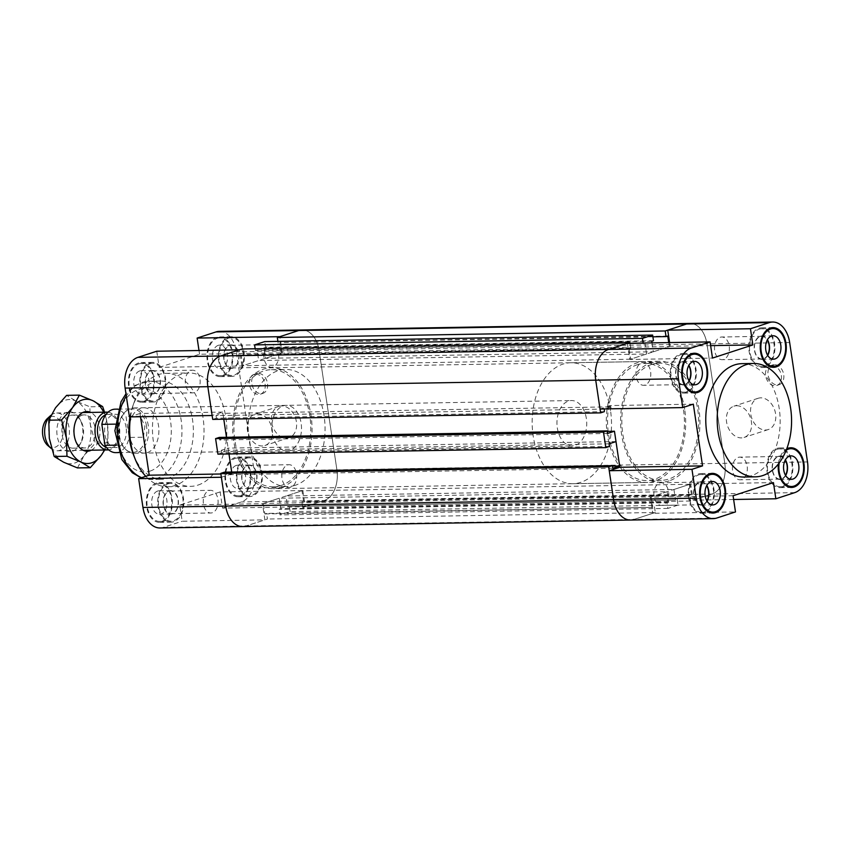 <?xml version="1.0" encoding="UTF-8"?>
<svg xmlns="http://www.w3.org/2000/svg" width="850" height="850" viewBox="0 0 850 850"><rect width="100%" height="100%" fill="white"/><g stroke="black" fill="none" stroke-linecap="round" stroke-linejoin="round"><path stroke-width="0.64" stroke-dasharray="4.25 3.19" d="M295.184 485.318A58.586 38.431 -91 0 1 287.608 486.604A58.586 38.431 -91 0 1 248.2 428.676A58.586 38.431 -91 0 1 285.642 369.453A58.586 38.431 -91 0 1 324.764 421.568A58.586 38.431 -91 0 1 295.184 485.318M280.925 485.562A58.586 38.431 -91 0 1 273.349 486.837A58.586 38.431 -91 0 1 233.931 428.91A58.586 38.431 -91 0 1 271.384 369.686A58.586 38.431 -91 0 1 310.505 421.802A58.586 38.431 -91 0 1 280.925 485.562M289.935 450.203A22.674 14.875 -91 0 1 287.002 450.702A22.674 14.875 -91 0 1 271.745 428.262A22.674 14.875 -91 0 1 286.259 405.354A22.674 14.875 -91 0 1 301.389 425.531A22.674 14.875 -91 0 1 289.935 450.203M220.883 473.992L231.944 473.801L231.678 472.047L224.857 474.757L224.474 472.164M615.995 441.586L228.108 448.109L228.979 453.964L226.493 437.304L219.672 440.013L219.279 437.421M693.324 404.154L610.608 405.546L611.097 408.808L610.799 406.842L222.913 413.366L223.784 419.22L222.721 412.08L212.139 415.522M140.494 416.723L140.006 413.472L222.721 412.08M156.761 351.22L159.173 367.391L241.889 365.999L282.264 352.846L279.852 336.674M159.173 367.391L199.548 354.237L282.264 352.846M199.548 354.237L198.996 350.508M241.889 365.999L239.466 349.828M302.844 490.535L305.256 506.706L222.551 508.098L220.129 491.927L302.844 490.535L262.469 503.689L264.881 519.86L246.022 526.001L267.421 519.031L266.581 513.4L264.881 513.942L263.309 503.413L279.267 498.217L280.84 508.746L279.151 509.299L279.99 514.93L290.147 511.626L678.034 505.091L667.888 508.406L667.037 502.764L279.151 509.299M220.129 491.927L179.754 505.081L182.166 521.252L264.881 519.86M179.754 505.081L262.469 503.689M231.944 473.801L221.372 477.254M140.006 413.472L129.434 416.914M222.551 508.098L241.411 501.946A25.893 16.989 89 0 0 254.182 471.229L236.343 351.836A25.893 16.989 89 0 0 219.343 331.351M733.624 499.492L693.154 500.172L712.013 494.031A25.893 16.989 89 0 0 724.784 463.314L706.945 343.921A25.893 16.989 89 0 0 689.945 323.425A25.893 16.989 -91 0 1 706.945 343.921L724.784 463.314A25.893 16.989 -91 0 1 712.013 494.031L690.614 501.001L302.717 507.524L324.116 500.554A25.893 16.989 89 0 0 336.897 469.837L319.058 350.444A25.893 16.989 89 0 0 302.058 329.959A25.893 16.989 -91 0 1 319.058 350.444L336.897 469.837A25.893 16.989 -91 0 1 324.116 500.554L305.256 506.706M159.959 527.967A25.893 16.989 89 0 0 163.306 527.393L182.166 521.252M197.944 485.106A56.695 37.198 89 0 0 226.567 423.406A56.695 37.198 89 0 0 188.7 372.969A56.695 37.198 89 0 0 152.458 430.281A56.695 37.198 89 0 0 190.602 486.349A56.695 37.198 89 0 0 197.944 485.106M138.486 362.993A19.848 13.016 89 0 0 128.467 384.582A19.848 13.016 89 0 0 141.716 402.231A19.848 13.016 89 0 0 154.403 382.181A19.848 13.016 89 0 0 141.047 362.557A19.848 13.016 89 0 0 138.486 362.993M217.069 337.386A19.848 13.016 89 0 0 207.049 358.976A19.848 13.016 89 0 0 220.299 376.624A19.848 13.016 89 0 0 232.985 356.575A19.848 13.016 89 0 0 219.629 336.951A19.848 13.016 89 0 0 217.069 337.386M235.014 457.513A19.848 13.016 89 0 0 224.995 479.103A19.848 13.016 89 0 0 238.255 496.761A19.848 13.016 89 0 0 250.931 476.701A19.848 13.016 89 0 0 237.586 457.077A19.848 13.016 89 0 0 235.014 457.513M156.442 483.119A19.848 13.016 89 0 0 146.423 504.709A19.848 13.016 89 0 0 159.673 522.367A19.848 13.016 89 0 0 172.359 502.308A19.848 13.016 89 0 0 159.003 482.683A19.848 13.016 89 0 0 156.442 483.119M258.134 373.341A10.391 7.692 -108 0 0 256.434 373.618A10.391 7.692 -108 0 0 252.344 385.889A10.391 7.692 -108 0 0 262.884 393.38A10.391 7.692 -108 0 0 267.283 382.234A10.391 7.692 -108 0 0 258.134 373.341M255.722 374.127A10.391 7.692 72 0 1 264.86 383.021A10.391 7.692 72 0 1 260.461 394.166A10.391 7.692 72 0 1 249.932 386.676A10.391 7.692 72 0 1 254.023 374.404A10.391 7.692 72 0 1 255.722 374.127M281.594 405.918A16.437 12.166 -108 0 0 278.906 406.364A16.437 12.166 -108 0 0 272.436 425.776A16.437 12.166 -108 0 0 289.096 437.633A16.437 12.166 -108 0 0 296.055 419.996A16.437 12.166 -108 0 0 281.594 405.918M257.412 413.801A16.437 12.166 72 0 1 271.883 427.869A16.437 12.166 72 0 1 264.924 445.506A16.437 12.166 72 0 1 248.253 433.659A16.437 12.166 72 0 1 254.724 414.248A16.437 12.166 72 0 1 257.412 413.801M194.384 392.615A11.337 7.438 -91 0 1 192.918 392.87A11.337 7.438 -91 0 1 185.343 382.776A11.337 7.438 -91 0 1 191.069 370.441A11.337 7.438 -91 0 1 192.536 370.196A11.337 7.438 -91 0 1 200.111 380.279A11.337 7.438 -91 0 1 194.384 392.615M151.077 370.749A11.719 7.682 -91 0 1 152.596 370.483A11.719 7.682 -91 0 1 160.48 382.075A11.719 7.682 -91 0 1 152.979 393.922A11.719 7.682 -91 0 1 145.169 383.488A11.719 7.682 -91 0 1 151.077 370.749M154.456 393.295A11.337 7.438 -91 0 1 152.989 393.539A11.337 7.438 -91 0 1 145.361 382.319A11.337 7.438 -91 0 1 152.607 370.866A11.337 7.438 -91 0 1 160.172 380.959A11.337 7.438 -91 0 1 154.456 393.295M139.676 370.94A11.719 7.682 89 0 0 133.758 383.679A11.719 7.682 89 0 0 141.578 394.113A11.719 7.682 89 0 0 149.069 382.277A11.719 7.682 89 0 0 141.185 370.685A11.719 7.682 89 0 0 139.676 370.94M290.913 487.146A11.337 7.438 -91 0 1 289.446 487.39A11.337 7.438 -91 0 1 281.871 477.307A11.337 7.438 -91 0 1 287.598 464.971A11.337 7.438 -91 0 1 289.064 464.716A11.337 7.438 -91 0 1 296.639 474.799A11.337 7.438 -91 0 1 290.913 487.146M247.616 465.269A11.719 7.682 -91 0 1 249.135 465.014A11.719 7.682 -91 0 1 257.019 476.606A11.719 7.682 -91 0 1 249.518 488.442A11.719 7.682 -91 0 1 241.697 478.008A11.719 7.682 -91 0 1 247.616 465.269M250.984 487.815A11.337 7.438 -91 0 1 249.518 488.059A11.337 7.438 -91 0 1 241.889 476.85A11.337 7.438 -91 0 1 249.146 465.386A11.337 7.438 -91 0 1 256.711 475.479A11.337 7.438 -91 0 1 250.984 487.815M236.204 465.46A11.719 7.682 89 0 0 230.286 478.21A11.719 7.682 89 0 0 238.106 488.633A11.719 7.682 89 0 0 245.607 476.797A11.719 7.682 89 0 0 237.724 465.205A11.719 7.682 89 0 0 236.204 465.46M272.956 367.009A11.337 7.438 -91 0 1 271.49 367.264A11.337 7.438 -91 0 1 263.925 357.17A11.337 7.438 -91 0 1 269.652 344.834A11.337 7.438 -91 0 1 271.118 344.59A11.337 7.438 -91 0 1 278.683 354.673A11.337 7.438 -91 0 1 272.956 367.009M229.659 345.142A11.719 7.682 -91 0 1 231.179 344.877A11.719 7.682 -91 0 1 239.062 356.469A11.719 7.682 -91 0 1 231.561 368.316A11.719 7.682 -91 0 1 223.741 357.882A11.719 7.682 -91 0 1 229.659 345.142M233.028 367.689A11.337 7.438 -91 0 1 231.561 367.933A11.337 7.438 -91 0 1 223.933 356.713A11.337 7.438 -91 0 1 231.189 345.259A11.337 7.438 -91 0 1 238.754 355.353A11.337 7.438 -91 0 1 233.028 367.689M218.248 345.334A11.719 7.682 89 0 0 212.341 358.073A11.719 7.682 89 0 0 220.15 368.507A11.719 7.682 89 0 0 227.651 356.671A11.719 7.682 89 0 0 219.768 345.079A11.719 7.682 89 0 0 218.248 345.334M212.33 512.752A11.337 7.438 -91 0 1 210.864 512.996A11.337 7.438 -91 0 1 203.299 502.913A11.337 7.438 -91 0 1 209.026 490.578A11.337 7.438 -91 0 1 210.492 490.322A11.337 7.438 -91 0 1 218.057 500.406A11.337 7.438 -91 0 1 212.33 512.752M169.033 490.875A11.719 7.682 -91 0 1 170.553 490.62A11.719 7.682 -91 0 1 178.436 502.212A11.719 7.682 -91 0 1 170.935 514.048A11.719 7.682 -91 0 1 163.115 503.614A11.719 7.682 -91 0 1 169.033 490.875M172.401 513.421A11.337 7.438 -91 0 1 170.935 513.666A11.337 7.438 -91 0 1 163.306 502.456A11.337 7.438 -91 0 1 170.563 490.992A11.337 7.438 -91 0 1 178.128 501.086A11.337 7.438 -91 0 1 172.401 513.421M157.622 491.066A11.719 7.682 89 0 0 151.714 503.816A11.719 7.682 89 0 0 159.524 514.239A11.719 7.682 89 0 0 167.025 502.403A11.719 7.682 89 0 0 159.141 490.811A11.719 7.682 89 0 0 157.622 491.066M167.981 483.852A18.902 12.399 -91 0 1 170.425 483.438A18.902 12.399 -91 0 1 183.143 502.127A18.902 12.399 -91 0 1 171.062 521.231A18.902 12.399 -91 0 1 158.44 504.422A18.902 12.399 -91 0 1 167.981 483.852M156.581 484.043A18.902 12.399 -91 0 1 159.024 483.629A18.902 12.399 -91 0 1 171.732 502.318A18.902 12.399 -91 0 1 159.662 521.422A18.902 12.399 -91 0 1 147.039 504.613A18.902 12.399 -91 0 1 156.581 484.043M167.843 482.928A19.848 13.016 -91 0 1 170.414 482.492A19.848 13.016 -91 0 1 183.759 502.116A19.848 13.016 -91 0 1 171.084 522.176A19.848 13.016 -91 0 1 157.824 504.517A19.848 13.016 -91 0 1 167.843 482.928M246.564 458.246A18.902 12.399 -91 0 1 249.008 457.831A18.902 12.399 -91 0 1 261.726 476.521A18.902 12.399 -91 0 1 249.645 495.624A18.902 12.399 -91 0 1 237.023 478.816A18.902 12.399 -91 0 1 246.564 458.246M235.153 458.437A18.902 12.399 -91 0 1 237.596 458.022A18.902 12.399 -91 0 1 250.314 476.712A18.902 12.399 -91 0 1 238.234 495.816A18.902 12.399 -91 0 1 225.611 479.007A18.902 12.399 -91 0 1 235.153 458.437M246.426 457.321A19.848 13.016 -91 0 1 248.997 456.886A19.848 13.016 -91 0 1 262.342 476.51A19.848 13.016 -91 0 1 249.666 496.57A19.848 13.016 -91 0 1 236.406 478.911A19.848 13.016 -91 0 1 246.426 457.321M228.607 338.119A18.902 12.399 -91 0 1 231.051 337.705A18.902 12.399 -91 0 1 243.769 356.384A18.902 12.399 -91 0 1 231.689 375.487A18.902 12.399 -91 0 1 219.066 358.679A18.902 12.399 -91 0 1 228.607 338.119M217.207 338.311A18.902 12.399 -91 0 1 219.651 337.896A18.902 12.399 -91 0 1 232.358 356.575A18.902 12.399 -91 0 1 220.288 375.689A18.902 12.399 -91 0 1 207.666 358.87A18.902 12.399 -91 0 1 217.207 338.311M228.469 337.195A19.848 13.016 -91 0 1 231.041 336.759A19.848 13.016 -91 0 1 244.386 356.373A19.848 13.016 -91 0 1 231.71 376.433A19.848 13.016 -91 0 1 218.45 358.785A19.848 13.016 -91 0 1 228.469 337.195M150.036 363.726A18.902 12.399 -91 0 1 152.479 363.311A18.902 12.399 -91 0 1 165.187 381.99A18.902 12.399 -91 0 1 153.117 401.094A18.902 12.399 -91 0 1 140.494 384.285A18.902 12.399 -91 0 1 150.036 363.726M138.624 363.917A18.902 12.399 -91 0 1 141.068 363.502A18.902 12.399 -91 0 1 153.786 382.181A18.902 12.399 -91 0 1 141.706 401.296A18.902 12.399 -91 0 1 129.083 384.476A18.902 12.399 -91 0 1 138.624 363.917M149.898 362.801A19.848 13.016 -91 0 1 152.458 362.366A19.848 13.016 -91 0 1 165.814 381.979A19.848 13.016 -91 0 1 153.127 402.039A19.848 13.016 -91 0 1 139.878 384.391A19.848 13.016 -91 0 1 149.898 362.801M147.337 452.604A22.674 14.875 89 0 0 158.78 427.922A22.674 14.875 89 0 0 143.639 407.756A22.674 14.875 89 0 0 140.707 408.244A22.674 14.875 89 0 0 129.253 432.916A22.674 14.875 89 0 0 144.383 453.103A22.674 14.875 89 0 0 147.337 452.604M145.796 476.319A56.695 37.198 89 0 0 167.79 486.731A56.695 37.198 89 0 0 175.121 485.488A56.695 37.198 89 0 0 203.745 423.789A56.695 37.198 89 0 0 165.877 373.352A56.695 37.198 89 0 0 134.034 402.56A56.695 37.198 89 0 0 130.528 416.893M133.524 454.899A49.141 32.236 89 0 0 161.957 479.262A49.141 32.236 89 0 0 168.311 478.189A49.141 32.236 89 0 0 193.12 424.713A49.141 32.236 89 0 0 160.299 381.013A49.141 32.236 89 0 0 132.706 406.321A49.141 32.236 89 0 0 129.954 416.904M669.099 480.877A60.477 39.674 -91 0 1 661.268 482.205A60.477 39.674 -91 0 1 620.585 422.365A60.477 39.674 -91 0 1 659.281 361.271A60.477 39.674 -91 0 1 699.635 415.098A60.477 39.674 -91 0 1 669.099 480.877M281.201 487.401A60.477 39.674 89 0 0 311.737 421.6A60.477 39.674 89 0 0 271.352 367.795A60.477 39.674 89 0 0 263.521 369.123A60.477 39.674 89 0 0 232.985 434.902A60.477 39.674 89 0 0 273.339 488.729A60.477 39.674 89 0 0 281.201 487.401M630.02 343.251L630.742 348.107L629.053 348.659L630.626 359.199L646.584 353.993L258.687 360.527L242.728 365.723L241.156 355.194L242.856 354.641L242.006 348.999M630.626 359.199L242.728 365.723M612.436 466.098L231.752 472.515M690.614 501.001L689.764 495.359L691.464 494.806L689.892 484.277L673.933 489.473L286.036 496.007L301.994 490.801L303.567 501.341L301.877 501.893L302.717 507.524M689.892 484.277L301.994 490.801M689.764 495.359L301.877 501.893M691.464 494.806L303.567 501.341M667.037 502.764L668.737 502.212L667.165 491.683L279.267 498.217M667.165 491.683L651.206 496.878L263.309 503.413M651.206 496.878L652.779 507.418L264.881 513.942M652.779 507.418L266.581 513.4M654.468 506.866L655.308 512.497L267.421 519.031M655.308 512.497L633.909 519.477L652.768 513.326L735.484 511.934M242.675 526.575A25.893 16.989 89 0 0 246.022 526.001L163.306 527.393M612.754 468.223L224.857 474.757M607.24 431.354L226.557 437.761M610.799 406.842L604.424 408.914M603.914 409.084L216.017 415.618L222.913 413.366M604.297 411.676L216.41 418.2L216.017 415.618M212.723 419.401L216.41 418.2M630.742 348.107L242.856 354.641M629.053 348.659L241.156 355.194M652.024 342.879L653.352 351.783L265.466 358.317L263.882 347.788L265.582 347.236L264.733 341.594M653.352 351.783L669.311 346.587L281.414 353.122L265.466 358.317M669.311 346.587L668.716 342.603M667.739 336.058L279.841 342.582L281.414 353.122M652.896 336.823L279.841 342.582M277.886 341.371L278.152 343.134M667.888 508.406L279.99 514.93M668.737 502.212L280.84 508.746M673.933 489.473L675.506 500.013L287.608 506.536L286.036 496.007M675.506 500.013L287.608 506.536M677.195 499.46L678.034 505.091M290.147 511.626L289.308 505.984M607.559 433.479L219.672 440.013M609.11 443.828L221.212 450.362L228.108 448.109M609.492 446.42L221.606 452.944L221.212 450.362M217.919 454.144L221.606 452.944M255.159 348.776L255.425 350.54L257.114 349.987L258.687 360.527M651.78 341.254L263.882 347.788M653.469 340.701L265.582 347.236M646.584 353.993L645.012 343.464L257.114 349.987M645.012 343.464L255.425 350.54M643.312 344.016L643.174 343.028M637.436 364.682A58.586 38.431 89 0 0 607.856 428.432A58.586 38.431 89 0 0 646.977 480.547A58.586 38.431 89 0 0 684.42 421.324A58.586 38.431 89 0 0 645.012 363.396A58.586 38.431 89 0 0 637.436 364.682M651.695 364.438A58.586 38.431 89 0 0 622.115 428.198A58.586 38.431 89 0 0 661.247 480.314A58.586 38.431 89 0 0 698.689 421.09A58.586 38.431 89 0 0 659.271 363.163A58.586 38.431 89 0 0 651.695 364.438M710.632 345.631L670.161 346.311L629.776 359.465L712.491 358.073M670.161 346.311L669.598 342.592M627.364 343.294L629.776 359.465M773.447 482.609L690.731 484.001L693.154 500.172M733.072 495.763L650.356 497.154L652.768 513.326M610.608 405.546L600.036 408.988M650.356 497.154L690.731 484.001M630.562 520.041A25.893 16.989 89 0 0 633.909 519.477L246.022 526.001M742.018 363.651A56.695 37.198 -91 0 1 779.875 414.088A56.695 37.198 -91 0 1 751.251 475.788A56.695 37.198 -91 0 1 743.92 477.031M778.398 463.962A19.848 13.016 -91 0 1 786.718 448.896M774.382 364.65A10.391 7.692 -108 0 0 772.671 364.926A10.391 7.692 -108 0 0 768.591 377.198A10.391 7.692 -108 0 0 779.121 384.689A10.391 7.692 -108 0 0 783.519 373.543A10.391 7.692 -108 0 0 774.382 364.65M771.959 365.436A10.391 7.692 72 0 1 781.107 374.329A10.391 7.692 72 0 1 776.709 385.475A10.391 7.692 72 0 1 766.169 377.984A10.391 7.692 72 0 1 770.259 365.712A10.391 7.692 72 0 1 771.959 365.436M760.75 397.853A16.437 12.166 -108 0 0 758.062 398.299A16.437 12.166 -108 0 0 751.591 417.711A16.437 12.166 -108 0 0 768.262 429.569A16.437 12.166 -108 0 0 775.221 411.931A16.437 12.166 -108 0 0 760.75 397.853M736.578 405.737A16.437 12.166 72 0 1 751.039 419.804A16.437 12.166 72 0 1 744.079 437.442A16.437 12.166 72 0 1 727.419 425.584A16.437 12.166 72 0 1 733.89 406.183A16.437 12.166 72 0 1 736.578 405.737M641.707 362.854A11.337 7.438 -91 0 1 643.174 362.61A11.337 7.438 -91 0 1 650.803 373.819A11.337 7.438 -91 0 1 643.556 385.284A11.337 7.438 -91 0 1 635.981 375.201A11.337 7.438 -91 0 1 641.707 362.854M689.127 381.034A11.719 7.682 -91 0 1 683.485 384.986A11.719 7.682 -91 0 1 675.665 374.563A11.719 7.682 -91 0 1 681.583 361.813A11.719 7.682 -91 0 1 683.092 361.558A11.719 7.682 -91 0 1 688.861 365.33M688.957 380.747A11.337 7.438 -91 0 1 684.951 384.359A11.337 7.438 -91 0 1 683.485 384.614A11.337 7.438 -91 0 1 675.909 374.521A11.337 7.438 -91 0 1 681.636 362.185A11.337 7.438 -91 0 1 683.102 361.941A11.337 7.438 -91 0 1 688.702 365.617M738.236 457.385A11.337 7.438 -91 0 1 739.702 457.13A11.337 7.438 -91 0 1 747.331 468.339A11.337 7.438 -91 0 1 740.084 479.804A11.337 7.438 -91 0 1 732.509 469.721A11.337 7.438 -91 0 1 738.236 457.385M785.666 475.554A11.719 7.682 -91 0 1 780.024 479.517A11.719 7.682 -91 0 1 772.193 469.094A11.719 7.682 -91 0 1 778.111 456.333A11.719 7.682 -91 0 1 779.631 456.078A11.719 7.682 -91 0 1 785.4 459.85M785.496 475.267A11.337 7.438 -91 0 1 781.479 478.89A11.337 7.438 -91 0 1 780.013 479.134A11.337 7.438 -91 0 1 772.448 469.051A11.337 7.438 -91 0 1 778.164 456.705A11.337 7.438 -91 0 1 779.631 456.461A11.337 7.438 -91 0 1 785.241 460.137M720.29 337.248A11.337 7.438 -91 0 1 721.756 337.004A11.337 7.438 -91 0 1 729.385 348.213A11.337 7.438 -91 0 1 722.139 359.678A11.337 7.438 -91 0 1 714.563 349.594A11.337 7.438 -91 0 1 720.29 337.248M767.709 355.428A11.719 7.682 -91 0 1 762.067 359.38A11.719 7.682 -91 0 1 754.247 348.957A11.719 7.682 -91 0 1 760.155 336.207A11.719 7.682 -91 0 1 761.674 335.952A11.719 7.682 -91 0 1 767.444 339.724M767.539 355.141A11.337 7.438 -91 0 1 763.534 358.753A11.337 7.438 -91 0 1 762.067 359.008A11.337 7.438 -91 0 1 754.492 348.914A11.337 7.438 -91 0 1 760.219 336.579A11.337 7.438 -91 0 1 761.685 336.334A11.337 7.438 -91 0 1 767.284 340.011M659.664 482.991A11.337 7.438 -91 0 1 661.13 482.736A11.337 7.438 -91 0 1 668.759 493.946A11.337 7.438 -91 0 1 661.513 505.41A11.337 7.438 -91 0 1 653.937 495.327A11.337 7.438 -91 0 1 659.664 482.991M707.083 501.16A11.719 7.682 -91 0 1 701.441 505.123A11.719 7.682 -91 0 1 693.621 494.7A11.719 7.682 -91 0 1 699.529 481.939A11.719 7.682 -91 0 1 701.048 481.684A11.719 7.682 -91 0 1 706.817 485.456M706.913 500.873A11.337 7.438 -91 0 1 702.907 504.496A11.337 7.438 -91 0 1 701.441 504.741A11.337 7.438 -91 0 1 693.866 494.658A11.337 7.438 -91 0 1 699.593 482.311A11.337 7.438 -91 0 1 701.059 482.067A11.337 7.438 -91 0 1 706.658 485.743M698.487 474.927A18.902 12.399 -91 0 1 700.931 474.513A18.902 12.399 -91 0 1 713.639 493.202A18.902 12.399 -91 0 1 701.548 512.295A18.902 12.399 -91 0 1 688.946 495.476A18.902 12.399 -91 0 1 698.487 474.927M698.349 474.002A19.848 13.016 -91 0 1 700.91 473.567A19.848 13.016 -91 0 1 714.266 493.191A19.848 13.016 -91 0 1 701.569 513.241A19.848 13.016 -91 0 1 688.33 495.582A19.848 13.016 -91 0 1 698.349 474.002M777.059 449.321A18.902 12.399 -91 0 1 779.514 448.906A18.902 12.399 -91 0 1 792.221 467.596A18.902 12.399 -91 0 1 780.13 486.689A18.902 12.399 -91 0 1 767.518 469.869A18.902 12.399 -91 0 1 777.059 449.321M786.197 450.224A18.902 12.399 89 0 0 779.174 462.963M776.921 448.396A19.848 13.016 -91 0 1 779.492 447.961A19.848 13.016 -91 0 1 792.848 467.585A19.848 13.016 -91 0 1 780.151 487.634A19.848 13.016 -91 0 1 766.902 469.976A19.848 13.016 -91 0 1 776.921 448.396M759.114 329.184A18.902 12.399 -91 0 1 761.558 328.769A18.902 12.399 -91 0 1 774.265 347.469A18.902 12.399 -91 0 1 762.174 366.562A18.902 12.399 -91 0 1 749.572 349.743A18.902 12.399 -91 0 1 759.114 329.184M758.976 328.259A19.848 13.016 -91 0 1 761.536 327.824A19.848 13.016 -91 0 1 774.892 347.459A19.848 13.016 -91 0 1 762.195 367.508A19.848 13.016 -91 0 1 748.956 349.849A19.848 13.016 -91 0 1 758.976 328.259M680.531 354.79A18.902 12.399 -91 0 1 682.975 354.376A18.902 12.399 -91 0 1 695.693 373.076A18.902 12.399 -91 0 1 683.602 392.169A18.902 12.399 -91 0 1 670.99 375.349A18.902 12.399 -91 0 1 680.531 354.79M680.393 353.866A19.848 13.016 -91 0 1 682.964 353.43A19.848 13.016 -91 0 1 696.309 373.065A19.848 13.016 -91 0 1 683.612 393.114A19.848 13.016 -91 0 1 670.374 375.456A19.848 13.016 -91 0 1 680.393 353.866M47.834 445.559A15.629 10.253 89 0 0 58.937 444.561A15.629 10.253 89 0 0 62.741 428.708A15.629 10.253 89 0 0 47.377 418.54M50.979 415.257A18.902 12.399 -91 0 1 56.706 412.994A18.902 12.399 -91 0 1 69.116 427.954A18.902 12.399 -91 0 1 57.343 450.787A18.902 12.399 -91 0 1 51.616 448.768M108.067 412.197A18.902 12.399 -91 0 1 119.468 427.104A18.902 12.399 -91 0 1 108.704 449.862M106.303 447.302A16.628 10.912 89 0 0 108.651 447.652A16.628 10.912 89 0 0 119 427.561A16.628 10.912 89 0 0 108.088 414.396A16.628 10.912 89 0 0 105.751 414.821M115.101 424.129L116.099 424.108L119.234 445.103L116.599 445.145M116.099 424.108L119.234 445.103M143.416 437.219L144.893 426.116L140.282 416.234L143.416 437.219L129.157 437.463L126.012 416.468A21.728 14.259 89 0 0 115.132 409.179M140.282 416.234L126.012 416.468M115.866 452.636A21.728 14.259 89 0 0 129.157 437.463M146.508 426.084A21.728 14.259 89 0 0 132.239 408.892A21.728 14.259 89 0 0 125.141 411.942A21.728 14.259 89 0 0 125.768 449.533A21.728 14.259 89 0 0 132.972 452.349A21.728 14.259 89 0 0 146.508 426.084M126.14 427.444A16.628 10.912 89 0 0 115.218 414.279A16.628 10.912 89 0 0 104.593 431.088A16.628 10.912 89 0 0 115.781 447.536A16.628 10.912 89 0 0 126.14 427.444M148.346 425.871A22.674 14.875 89 0 0 133.461 407.926A22.674 14.875 89 0 0 126.044 411.113A22.674 14.875 89 0 0 126.714 450.33A22.674 14.875 89 0 0 134.226 453.273A22.674 14.875 89 0 0 148.346 425.871M586.351 418.498A22.674 14.875 89 0 0 571.455 400.552A22.674 14.875 89 0 0 556.963 423.47A22.674 14.875 89 0 0 572.22 445.899A22.674 14.875 89 0 0 586.351 418.498M610.523 410.614A60.477 39.674 89 0 0 570.817 362.759A60.477 39.674 89 0 0 532.174 423.895A60.477 39.674 89 0 0 572.857 483.692A60.477 39.674 89 0 0 610.523 410.614M684.686 409.371A60.477 39.674 89 0 0 644.98 361.505A60.477 39.674 89 0 0 606.326 422.641A60.477 39.674 89 0 0 647.009 482.439A60.477 39.674 89 0 0 684.686 409.371M82.067 415.257A16.532 10.848 -91 0 1 84.203 414.896A16.532 10.848 -91 0 1 95.328 431.258A16.532 10.848 -91 0 1 84.745 447.961A16.532 10.848 -91 0 1 75.193 439.758A16.532 10.848 -91 0 1 74.917 423.417A16.532 10.848 -91 0 1 82.067 415.257M91.258 450.213A19.848 13.016 89 0 0 99.992 431.163A19.848 13.016 89 0 0 90.631 412.42M70.316 415.459A16.532 10.848 -91 0 1 72.463 415.087A16.532 10.848 -91 0 1 80.75 420.654A16.532 10.848 -91 0 1 81.111 442.319A16.532 10.848 -91 0 1 75.151 447.801A16.532 10.848 -91 0 1 73.015 448.163A16.532 10.848 -91 0 1 61.965 433.447A16.532 10.848 -91 0 1 70.316 415.459M104.338 449.99A32.13 21.08 89 0 0 107.525 424.692A32.13 21.08 89 0 0 103.7 412.207M72.76 451.084A19.848 13.016 89 0 0 79.921 444.507A19.848 13.016 89 0 0 79.475 418.508A19.848 13.016 89 0 0 62.857 414.8A19.848 13.016 89 0 0 57.853 439.067A19.848 13.016 89 0 0 72.76 451.084M77.446 467.914L84.203 455.536A32.13 21.08 -91 0 1 63.654 462.23A32.13 21.08 -91 0 1 49.311 438.366A32.13 21.08 -91 0 1 55.516 407.809A32.13 21.08 -91 0 1 76.075 401.115A32.13 21.08 -91 0 1 90.419 424.979A32.13 21.08 -91 0 1 84.203 455.536L95.285 443.084L90.419 424.979L89.866 406.799L76.075 401.115L66.608 395.356M104.582 412.186L107.525 424.692L108.078 442.861L104.688 449.99M102.648 406.587L89.866 406.799M108.078 442.861L95.285 443.084M794.718 492.639L241.411 501.946M789.661 342.529L236.343 351.836M254.182 471.229L807.5 461.922M150.099 471.081A41.576 27.274 89 0 0 164.008 402.592A41.576 27.274 89 0 0 117.948 417.605A41.576 27.274 89 0 0 150.099 471.081M141.589 477.689A49.141 32.236 89 0 0 150.546 479.453A49.141 32.236 89 0 0 156.899 478.38A49.141 32.236 89 0 0 181.709 424.915A49.141 32.236 89 0 0 148.899 381.204A49.141 32.236 89 0 0 126.31 396.036M716.624 518.086L633.909 519.477M273.349 486.837L287.608 486.604M271.384 369.686L285.642 369.453M256.434 373.618L254.023 374.404M262.884 393.38L260.461 394.177M278.906 406.364L254.724 414.248M289.096 437.633L264.913 445.517M141.578 394.113L152.989 393.922M141.185 370.685L152.596 370.483M152.989 393.539L192.918 392.87M152.607 370.866L192.536 370.196M238.117 488.633L249.528 488.442M237.724 465.205L249.135 465.014M249.518 488.059L289.446 487.39M249.135 465.386L289.064 464.716M220.161 368.507L231.572 368.316M219.768 345.079L231.179 344.877M231.561 367.933L271.49 367.264M231.179 345.259L271.118 344.59M159.534 514.239L170.946 514.048M159.141 490.811L170.553 490.62M170.935 513.666L210.864 512.996M170.553 490.992L210.492 490.322M159.662 521.422L171.062 521.231M159.024 483.629L170.425 483.438M159.673 522.367L171.084 522.176M159.003 482.683L170.414 482.492M238.234 495.816L249.645 495.624M237.596 458.022L249.008 457.831M238.255 496.761L249.666 496.57M237.586 457.077L248.997 456.886M220.288 375.689L231.689 375.487M219.651 337.896L231.051 337.705M220.299 376.624L231.71 376.433M219.629 336.951L231.041 336.759M141.706 401.296L153.117 401.094M141.068 363.502L152.479 363.311M141.716 402.231L153.127 402.039M141.047 362.557L152.458 362.366M287.002 450.702L144.404 453.103M286.248 405.354L143.639 407.756M132.706 406.321L134.034 402.56M167.79 486.731L190.602 486.349M165.877 373.352L188.7 372.969M160.299 381.013L148.899 381.204L135.32 385.252L125.97 393.773M141.111 477.838L150.546 479.453L161.957 479.262M661.279 482.205L273.381 488.729M659.239 361.271L271.352 367.795M659.271 363.163L645.012 363.396M661.247 480.314L646.977 480.547M772.671 364.926L770.259 365.712M779.121 384.689L776.698 385.486M758.062 398.299L733.89 406.183M768.251 429.569L744.069 437.442M694.503 361.367L683.092 361.558M694.896 384.795L683.485 384.986M683.102 361.941L643.174 362.61M683.485 384.614L643.556 385.284M791.042 455.887L779.631 456.078M791.435 479.315L780.024 479.517M779.631 456.461L739.702 457.13M780.013 479.134L740.084 479.804M773.086 335.761L761.674 335.952M773.479 359.189L762.067 359.38M761.685 336.334L721.756 337.004M762.067 359.008L722.139 359.678M712.459 481.493L701.048 481.684M712.852 504.921L701.441 505.123M701.059 482.067L661.13 482.736M701.441 504.741L661.513 505.41M700.931 474.513L708.369 474.385M701.569 512.295L709.006 512.178M700.91 473.567L712.321 473.376M701.579 513.241L712.991 513.049M779.503 448.906L786.951 448.779M780.141 486.689L787.589 486.572M779.492 447.961L790.904 447.769M780.162 487.634L791.573 487.443M761.558 328.769L768.995 328.642M762.195 366.562L769.633 366.435M761.536 327.824L772.947 327.632M762.206 367.508L773.617 367.317M682.975 354.376L690.412 354.248M683.612 392.169L691.05 392.041M682.954 353.43L694.365 353.239M683.623 393.114L695.034 392.923M57.343 450.787L83.321 450.351M56.706 412.994L82.684 412.558M118.777 452.582L132.972 452.349M118.044 409.126L132.239 408.892M108.651 447.652L115.781 447.536M108.088 414.396L115.218 414.279M125.768 449.533L126.714 450.33M125.141 411.942L126.044 411.113M134.226 453.273L572.22 445.899M133.461 407.926L571.455 400.552M572.857 483.692L647.009 482.439M570.817 362.759L644.98 361.505M75.193 439.758L75.82 441.384M74.917 423.417L75.491 421.77M72.452 415.087L84.203 414.896M84.756 447.961L73.015 448.163M79.921 444.507L81.111 442.319M79.475 418.508L80.75 420.654"/><path stroke-width="1.27" d="M231.678 472.047L228.979 453.964L231.678 472.047M226.493 437.304L223.784 419.22L226.493 437.304M246.022 526.001A25.893 16.989 -91 0 1 242.675 526.575A25.893 16.989 -91 0 1 225.675 506.079L221.372 477.254L138.656 478.646L149.228 475.192L140.494 416.723M149.228 475.192L220.883 473.992M198.996 350.508L197.136 338.066L279.852 336.674L298.711 330.522A25.893 16.989 -91 0 1 302.058 329.959A25.893 16.989 89 0 0 298.711 330.522L277.312 337.503L277.886 341.371M239.466 349.828L156.761 351.22L137.902 357.361A25.893 16.989 89 0 0 125.12 388.078L129.434 416.914L212.139 415.522L207.836 386.686A25.893 16.989 -91 0 1 220.607 355.969L239.466 349.828M138.656 478.646L142.959 507.471A25.893 16.989 89 0 0 159.959 527.967L630.562 520.041A25.893 16.989 -91 0 1 613.562 499.556L608.674 466.841L220.788 473.365L225.675 506.079A25.893 16.989 89 0 0 242.675 526.575M668.716 342.603L667.739 336.058L666.039 336.6L665.199 330.969L686.598 323.999A25.893 16.989 -91 0 1 689.945 323.425L219.343 331.351A25.893 16.989 89 0 0 215.996 331.914L197.136 338.066M130.528 416.893A56.695 37.198 89 0 0 134.98 458.607A56.695 37.198 89 0 0 145.796 476.319M129.954 416.904A49.141 32.236 89 0 0 133.524 454.899L134.98 458.607M608.674 466.841L612.361 465.641L612.754 468.223L619.639 465.981L612.436 466.098M619.639 465.981L615.995 441.586L609.11 443.828L609.492 446.42L605.806 447.621L603.489 432.098L607.176 430.897L219.279 437.421L215.592 438.621L217.919 454.144L605.806 447.621M633.909 519.477A25.893 16.989 -91 0 1 630.562 520.041L713.278 518.649A25.893 16.989 -91 0 1 696.278 498.164L691.974 469.328L609.259 470.719L619.841 467.277L702.546 465.885L691.974 469.328M612.361 465.641L224.474 472.164L220.788 473.365M607.176 430.897L607.559 433.479L614.454 431.237L607.24 431.354M614.454 431.237L619.841 467.277M604.424 408.914L604.297 411.676L600.61 412.877L212.723 419.401L207.836 386.686L125.12 388.078M600.61 412.877L595.722 380.163A25.893 16.989 -91 0 1 608.504 349.446L629.903 342.476L242.006 348.999L220.607 355.969A25.893 16.989 89 0 0 207.836 386.686L595.722 380.163L600.036 408.988L682.741 407.596L693.324 404.154L702.546 465.885M629.903 342.476L630.02 343.251M666.039 336.6L652.896 336.823M665.199 330.969L277.312 337.503M603.489 432.098L215.592 438.621M643.174 343.028L642.472 338.374L652.63 335.07L264.733 341.594L254.586 344.909L255.159 348.776M652.63 335.07L653.469 340.701L651.78 341.254L652.024 342.879M642.472 338.374L254.586 344.909M669.598 342.592L667.739 330.14L750.454 328.748L752.866 344.919L712.491 358.073L710.069 341.902L627.364 343.294L608.504 349.446A25.893 16.989 89 0 0 595.722 380.163L678.438 378.771A25.893 16.989 -91 0 1 691.209 348.054L710.069 341.902M752.866 344.919L710.632 345.631M713.278 518.649A25.893 16.989 -91 0 0 716.624 518.086L735.484 511.934L733.072 495.763L773.447 482.609L775.859 498.78L733.624 499.492M750.454 328.748L769.314 322.607A25.893 16.989 -91 0 1 772.661 322.033A25.893 16.989 -91 0 1 789.661 342.529L807.5 461.922A25.893 16.989 -91 0 1 794.718 492.639L775.859 498.78M772.661 322.033L689.945 323.425A25.893 16.989 89 0 0 686.598 323.999L667.739 330.14M609.259 470.719L613.562 499.556A25.893 16.989 89 0 0 630.562 520.041M682.741 407.596L678.438 378.771M755.331 476.839L743.92 477.031A56.695 37.198 -91 0 1 705.776 420.973A56.695 37.198 -91 0 1 742.018 363.651L753.419 363.46A56.695 37.198 89 0 0 717.188 420.782A56.695 37.198 89 0 0 755.331 476.839A56.695 37.198 89 0 0 762.662 475.596A56.695 37.198 89 0 0 791.286 413.897A56.695 37.198 89 0 0 753.419 363.46M691.804 353.674A19.848 13.016 -91 0 1 694.365 353.239A19.848 13.016 -91 0 1 707.721 372.874A19.848 13.016 -91 0 1 695.024 392.923A19.848 13.016 -91 0 1 681.785 375.264A19.848 13.016 -91 0 1 691.804 353.674M770.376 328.068A19.848 13.016 -91 0 1 772.947 327.632A19.848 13.016 -91 0 1 786.303 347.267A19.848 13.016 -91 0 1 773.606 367.317A19.848 13.016 -91 0 1 760.357 349.658A19.848 13.016 -91 0 1 770.376 328.068M786.718 448.896A19.848 13.016 -91 0 1 788.332 448.194A19.848 13.016 -91 0 1 790.904 447.769A19.848 13.016 -91 0 1 804.249 467.394A19.848 13.016 -91 0 1 791.552 487.443A19.848 13.016 -91 0 1 778.398 463.962M709.75 473.801A19.848 13.016 -91 0 1 712.321 473.376A19.848 13.016 -91 0 1 725.677 493A19.848 13.016 -91 0 1 712.98 513.049A19.848 13.016 -91 0 1 699.731 495.391A19.848 13.016 -91 0 1 709.75 473.801M688.861 365.33A11.719 7.682 -91 0 1 689.127 381.034M688.702 365.617A11.337 7.438 -91 0 1 688.957 380.747M692.984 361.622A11.719 7.682 -91 0 1 694.503 361.367A11.719 7.682 -91 0 1 702.387 372.948A11.719 7.682 -91 0 1 694.896 384.795A11.719 7.682 -91 0 1 687.076 374.372A11.719 7.682 -91 0 1 692.984 361.622M785.4 459.85A11.719 7.682 -91 0 1 785.666 475.554M785.241 460.137A11.337 7.438 -91 0 1 785.496 475.267M789.523 456.142A11.719 7.682 -91 0 1 791.042 455.887A11.719 7.682 -91 0 1 798.926 467.479A11.719 7.682 -91 0 1 791.435 479.315A11.719 7.682 -91 0 1 783.604 468.902A11.719 7.682 -91 0 1 789.523 456.142M767.444 339.724A11.719 7.682 -91 0 1 767.709 355.428M767.284 340.011A11.337 7.438 -91 0 1 767.539 355.141M771.566 336.016A11.719 7.682 -91 0 1 773.086 335.761A11.719 7.682 -91 0 1 780.969 347.342A11.719 7.682 -91 0 1 773.479 359.189A11.719 7.682 -91 0 1 765.648 348.766A11.719 7.682 -91 0 1 771.566 336.016M706.817 485.456A11.719 7.682 -91 0 1 707.083 501.16M706.658 485.743A11.337 7.438 -91 0 1 706.913 500.873M710.94 481.748A11.719 7.682 -91 0 1 712.459 481.493A11.719 7.682 -91 0 1 720.343 493.085A11.719 7.682 -91 0 1 712.852 504.921A11.719 7.682 -91 0 1 705.022 494.509A11.719 7.682 -91 0 1 710.94 481.748M709.888 474.725A18.902 12.399 89 0 0 700.347 495.284A18.902 12.399 89 0 0 712.959 512.104A18.902 12.399 89 0 0 725.05 493.011A18.902 12.399 89 0 0 712.343 474.311A18.902 12.399 89 0 0 709.888 474.725M779.174 462.963A18.902 12.399 89 0 0 791.541 486.498A18.902 12.399 89 0 0 803.633 467.404A18.902 12.399 89 0 0 790.914 448.704A18.902 12.399 89 0 0 788.471 449.119A18.902 12.399 89 0 0 786.197 450.224M770.514 328.993A18.902 12.399 89 0 0 760.973 349.552A18.902 12.399 89 0 0 773.585 366.371A18.902 12.399 89 0 0 785.676 347.278A18.902 12.399 89 0 0 772.969 328.578A18.902 12.399 89 0 0 770.514 328.993M691.942 354.599A18.902 12.399 89 0 0 682.401 375.158A18.902 12.399 89 0 0 695.003 391.978A18.902 12.399 89 0 0 707.094 372.884A18.902 12.399 89 0 0 694.386 354.184A18.902 12.399 89 0 0 691.942 354.599M50.532 415.65L47.377 418.54A15.629 10.253 89 0 0 47.834 445.559L51.085 448.343A18.902 12.399 -91 0 1 50.532 415.65A18.902 12.399 -91 0 1 50.979 415.257M51.616 448.768A18.902 12.399 -91 0 1 51.085 448.343M108.704 449.862A18.902 12.399 -91 0 1 107.695 449.937A18.902 12.399 -91 0 1 95.285 434.977A18.902 12.399 -91 0 1 107.058 412.144A18.902 12.399 -91 0 1 108.067 412.197M105.751 414.821A16.628 10.912 89 0 0 97.453 431.205A16.628 10.912 89 0 0 106.303 447.302M116.599 445.145L104.975 445.336L101.841 424.352L115.101 424.129M104.975 445.336A21.728 14.259 89 0 0 115.866 452.636L118.777 452.582M118.044 409.126L115.132 409.179A21.728 14.259 89 0 0 101.841 424.352M90.631 412.42A19.848 13.016 89 0 0 84.076 411.984A19.848 13.016 89 0 0 75.491 421.77A19.848 13.016 89 0 0 75.82 441.384A19.848 13.016 89 0 0 91.258 450.213M103.7 412.207A32.13 21.08 89 0 0 93.181 400.828A32.13 21.08 89 0 0 72.632 407.522A32.13 21.08 89 0 0 66.428 438.079A32.13 21.08 89 0 0 80.761 461.943A32.13 21.08 89 0 0 101.32 455.249A32.13 21.08 89 0 0 104.338 449.99M79.39 395.144L66.608 395.356L55.516 407.809L48.769 420.197L49.311 438.366L54.188 456.471L63.654 462.23L77.446 467.914L90.228 467.702L80.761 461.943L66.969 456.259L66.428 438.079L61.551 419.974L72.632 407.522L79.39 395.144L93.181 400.828L102.648 406.587L104.582 412.186M104.688 449.99L101.32 455.249L90.228 467.702M66.969 456.259L54.188 456.471M61.551 419.974L48.769 420.197M691.209 348.054L137.902 357.361M696.278 498.164L142.959 507.471M769.314 322.607L215.996 331.914M126.31 396.036A49.141 32.236 89 0 0 141.589 477.689M125.97 393.773L121.061 401.668L114.888 430.727L121.816 459.51L132.281 472.728L141.111 477.838M708.369 474.385L712.332 474.311M709.006 512.178L712.969 512.104M786.951 448.779L790.914 448.704M787.589 486.572L791.552 486.498M768.995 328.642L772.958 328.578M769.633 366.435L773.596 366.371M690.412 354.248L694.386 354.184M691.05 392.041L695.024 391.978M83.321 450.351L107.695 449.937M82.684 412.558L107.058 412.144"/></g></svg>
